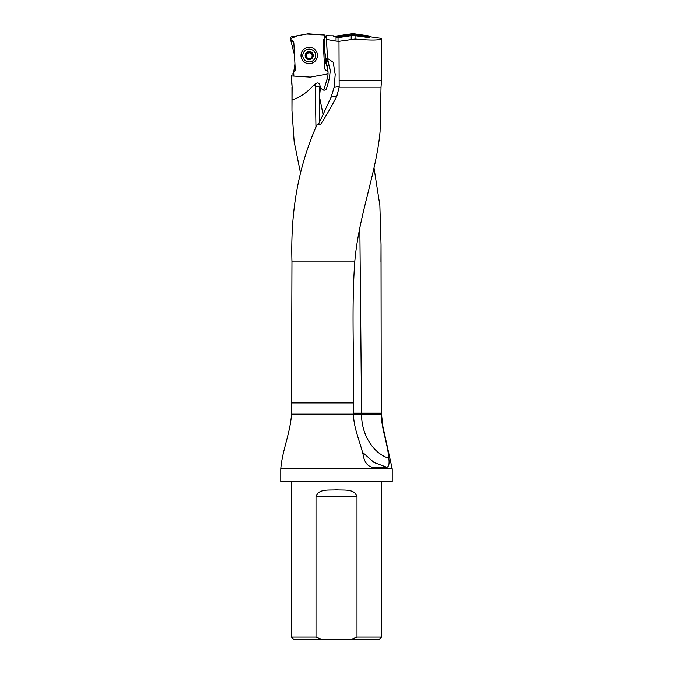 <?xml version="1.0" encoding="UTF-8"?>
<svg xmlns="http://www.w3.org/2000/svg" width="673" height="673" viewBox="0 0 673 673"><rect width="100%" height="100%" fill="white"/><g stroke="black" fill="none" stroke-linecap="round" stroke-linejoin="round"><path stroke-width="1.01" d="M359.853 227.962L361.578 414.164C361.334 434.363 373.128 453.459 388.801 458.246C387.656 443.263 381.625 429.635 381.246 414.164L381.053 244.804L379.875 205.492L374.045 167.998M300.486 172.902L294.151 141.7L291.956 110.565L292.116 87.179L291.493 75.931L310.11 77.075A1.8 1.8 -3 0 0 310.564 77.05L326.598 74.156A1.8 1.8 -3 0 0 328.045 72.692L328.02 71.961A1.8 1.8 -3 0 0 326.8 70.665A3.155 3.146 177 0 1 324.571 67.822L323.191 41.507A3.155 3.146 177 0 1 324.184 39.042L326.161 37.074L326.161 35.745L333.791 35.846L333.682 36.594L335.575 36.83L336.534 37.747M392.233 481.498L280.994 481.717L392.233 481.498L392.233 468.913L280.767 468.913C282.281 450.245 290.399 432.781 291.493 414.164L291.493 402.908L353.476 402.908C354.183 355.924 351.399 308.814 354.764 261.94C358.6 215.865 376.434 172.709 380.085 131.471L381.027 87.179L339.158 87.179L338.99 41.305L336.046 41.087L336.046 37.276M388.801 458.246C389.524 463.554 388.885 466.566 386.882 467.306L372.043 467.23M371.059 466.978L372.775 467.306C368.484 466.574 365.532 463.554 363.908 458.246C360.972 443.263 353.754 429.635 353.468 414.164L353.476 402.908M381.305 83.435L381.507 38.411L370.402 36.855L369.427 37.638M291.914 273.734L291.956 261.94C290.534 213.072 297.432 169.276 316.865 124.909L320.466 124.606C325.74 116.58 331.192 107.108 336.837 96.189L339.158 87.179M292.208 100.008C300.436 97.038 307.46 92.235 313.265 85.597L315.099 83.974C317.732 82.114 319.381 82.745 320.037 85.858L320.356 88.113L323.713 90.157C325.488 90.317 326.565 89.316 326.935 87.153L329.29 79.061L330.241 70.917L327.524 58.442L333.194 62.261L335.204 74.543L334.119 87.364L331.124 97.148L318.178 124.993M337.299 37.764A13.586 13.51 90 0 0 338.031 37.68L351.205 35.711A13.586 13.51 -90 0 1 355.058 35.694L368.653 37.604M381.507 38.462C380.674 40.321 371.858 40.523 355.058 39.051L338.99 41.305M292.116 87.179L291.493 80.424M291.619 80.424L291.594 75.704M327.524 58.442L326.346 37.166L324.546 35.03L324.731 38.664A3.155 3.146 -3 0 0 324.193 39.068L324.731 38.664L324.546 35.03L306.72 34.045L297.92 35.635L290.357 38.74L294.471 54.993L294.934 63.901L293.68 72.263A3.155 3.146 -3 0 0 295.22 69.395L293.849 43.072A3.155 3.146 -3 0 0 291.611 40.229A1.8 1.8 177 0 1 291.821 36.746L307.847 33.843A1.8 1.8 177 0 1 308.301 33.818L324.546 35.03M336.046 41.087L326.464 39.429L327.372 56.709M323.713 90.157L327.162 78.892A20.266 20.215 -3 0 0 328.045 72.692L328.02 71.961A20.266 20.215 -3 0 0 326.758 65.87A24.766 24.708 177 0 1 325.202 58.467L324.184 39.042M381.507 80.424L339.369 80.424M381.027 87.179L381.389 82.114M351.415 639.35L379.278 639.35L381.532 637.095L357.001 637.095L351.415 639.35L321.585 639.35L315.999 637.095L315.999 496.354C318.851 488.489 329.391 490.474 336.483 489.851C343.592 490.474 354.175 488.497 357.001 496.354L357.001 637.095M291.468 481.717L291.468 637.095L293.722 639.35L321.585 639.35M291.468 637.095L315.999 637.095M381.532 481.717L381.532 637.095M280.767 481.498L280.767 468.913M324.571 67.822L323.242 42.508M320.146 87.137L315.284 86.152L315.099 83.974M315.04 85.757L313.265 85.597M320.356 88.113L319.498 96.803L323.141 114.923M319.776 87.044L319.54 94.977M315.948 127.197L315.284 86.152M319.498 96.803L319.574 122.217M312.373 53.461L312.415 54.488L312.373 53.461L309.016 51.745A3.777 3.769 177 0 1 312.575 57.222A3.777 3.769 177 0 1 306.047 57.558A3.777 3.769 177 0 1 309.016 51.745L305.693 54.589M315.62 55.186A6.419 6.402 -3 0 0 308.873 49.129A6.419 6.402 -3 0 0 302.8 55.859A6.419 6.402 -3 0 0 309.546 61.916A6.419 6.402 -3 0 0 315.62 55.186L315.629 55.304M312.415 54.488L312.575 57.222L310.27 58.803M312.743 56.683L312.575 57.222M312.516 56.456L312.121 55.607A2.902 2.902 -3 0 0 310.539 53.175L309.925 52.149M310.261 58.888L309.403 59.274L306.047 57.558L305.845 53.798L306.745 53.302M306.047 57.558L305.82 57.045M305.912 54.824L305.845 53.798M308.15 52.242L307.637 53.327A2.902 2.902 177 0 1 310.539 53.175L311.464 53.032M312.112 55.396L312.121 55.607A2.902 2.902 177 0 1 311.338 57.743M310.32 58.442A2.902 2.902 177 0 1 308.411 58.543M307.325 57.954A2.902 2.902 177 0 1 307.637 53.327L306.762 53.529M309.925 52.511L308.175 52.393M306.308 55.699L306.022 56.801M312.609 54.227L311.481 53.26M336.307 36.064L337.282 37.04L352.728 34.769L352.728 33.658L335.65 36.729A0.799 0.791 -135 0 1 336.307 36.064L352.728 33.658A1.817 1.8 -90 0 1 353.249 33.658L369.662 36.064A0.799 0.791 -45 0 1 370.327 36.729L353.216 33.65M353.249 33.658L353.249 34.769L368.695 37.04L369.662 36.064M370.327 36.729L369.351 37.705A0.799 0.791 -45 0 0 368.695 37.04M353.249 34.769A1.817 1.8 -90 0 0 352.728 34.769M337.282 37.04A0.799 0.791 -135 0 0 336.626 37.705L335.65 36.729M300.999 55.893A8.219 8.202 177 0 1 312.937 48.162A8.219 8.202 177 0 1 313.685 62.337A8.219 8.202 177 0 1 300.999 55.893M293.68 72.263L293.865 75.872C293.218 76.991 292.402 72.835 293.436 72.533L293.865 75.872M328.071 72.297L323.191 41.499L324.571 67.855A3.155 3.146 -3 0 0 326.8 70.699L326.8 70.665M293.899 44.048A3.155 3.146 -3 0 0 292.057 41.356L290.341 38.605M381.044 244.804L380.968 261.94M381.044 261.94L381.255 402.908M392.233 468.913L382.87 426.371L381.507 414.164L291.493 414.164M354.764 261.94L291.956 261.94M331.124 97.148L336.837 96.189M334.119 87.364L339.184 86.514M338.031 37.68L338.031 41.289M351.205 39.227L351.205 35.711M355.058 35.694L355.058 39.051M325.202 58.467L327.448 58.198A22.52 22.461 -3 0 0 328.853 64.919A22.52 22.461 177 0 1 330.275 71.918L330.224 70.901M326.758 65.87L328.853 64.919L328.794 63.809M327.162 78.892L329.19 79.406M357.001 496.354L315.999 496.354M320.037 85.858A4.501 3.415 -90 0 0 319.784 87.044M381.246 413.155L353.468 413.155M362.352 452.147L374.037 462.502L386.882 467.306M313.256 55.295A4.055 4.046 -3 0 0 307.006 52.115A4.055 4.046 -3 0 0 307.368 59.115A4.055 4.046 -3 0 0 313.256 55.295M291.653 41.011L291.611 40.229M291.956 110.565L291.956 87.179M381.507 414.164L381.507 402.908M291.931 267.501L291.493 402.908"/></g></svg>
